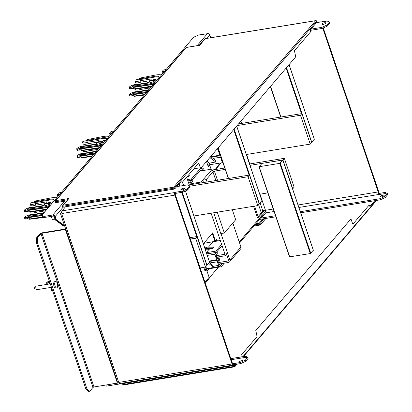 <?xml version="1.0" encoding="UTF-8"?>
<svg xmlns="http://www.w3.org/2000/svg" width="412" height="412" viewBox="0 0 412 412"><rect width="100%" height="100%" fill="white"/><g stroke="black" fill="none" stroke-linecap="round" stroke-linejoin="round"><path stroke-width="0.62" d="M253.524 206.283L257.33 217.536L258.396 217.361L263.922 210.882L265.271 210.377L265.694 209.878L265.338 209.935A2.009 0.633 -18.7 0 0 262.856 211.057L258.139 216.588M254.59 206.113L258.396 217.361M265.271 210.377L265.354 211.789L259.828 218.267L260.199 219.354L275.896 216.794M261.326 218.025L265.719 212.875A2.009 0.891 80.8 0 0 265.817 210.238L265.694 209.878M300.307 211.68L379.874 198.728L380.24 199.815L385.205 197.575L387.754 194.582L387.388 193.501L385.256 192.419L385.622 193.501L378.515 194.655L378.149 193.573L378.329 192.352L322.771 28.201M300.672 212.762L380.24 199.815M259.828 218.267L275.53 215.713M379.874 198.728L384.839 196.493L385.205 197.575M384.839 196.493L387.388 193.501M386.858 194.129L385.622 193.501M385.256 192.419L378.149 193.573M329.384 22.13L326.834 25.122L327.2 26.203L329.749 23.211L329.384 22.13L327.246 21.048L320.289 22.037A2.009 0.891 -99.2 0 1 320.577 21.862A2.009 0.891 -99.2 0 1 321.056 22.052M378.978 193.439A2.009 0.891 -99.2 0 0 378.757 191.858L323.286 27.97M322.071 24.385L321.963 24.061M327.2 26.203L322.236 28.443L321.865 27.362L310.952 29.134M326.834 25.122L321.865 27.362M322.236 28.443L310.313 30.38M381.507 196.89A2.009 0.633 161.3 0 1 380.441 196.344A2.009 0.633 161.3 0 1 382.923 195.226A2.009 0.633 161.3 0 1 383.994 195.767A2.009 0.633 161.3 0 1 381.507 196.89M324.553 22.773A2.009 0.633 -18.7 0 0 322.071 23.891A2.009 0.633 -18.7 0 0 323.137 24.437A2.009 0.633 -18.7 0 0 325.619 23.314A2.009 0.633 -18.7 0 0 324.553 22.773M204.955 39.197L205.001 38.661L315.958 20.6L316.828 20.986L174.358 188.114L62.485 206.324L62.706 205.547L63.237 205.15L173.689 187.177L315.592 20.713L205.135 38.692L199.573 45.505M316.828 20.986L317.132 21.887L310.195 30.03L310.463 31.982L294.456 50.758L295.723 56.83L200.84 168.142L200.309 167.751L198.97 163.78L198.44 163.394L182.439 182.166L181.604 180.873L174.667 189.015L173.689 187.177M198.785 45.449L186.332 47.473L55.759 200.644L68.902 198.507L67.439 199.794L55.012 201.813L55.316 202.719L66.692 200.865M174.667 189.015L62.794 207.226L62.485 206.324M186.147 47.977L186.198 47.442L199.089 45.346L204.934 38.697M55.012 201.813L55.759 200.644M63.237 205.15L68.902 198.507L62.706 205.547M65.534 206.778L62.047 210.872A2.009 0.891 80.8 0 0 61.949 213.504L62.073 213.864L61.718 213.921A2.009 0.633 161.3 0 1 60.523 213.735A2.009 0.633 161.3 0 1 60.646 213.38L61.723 212.123M61.831 213.071L62.14 213.426M176.702 186.626L187.615 184.849L189.747 185.936L187.197 188.923L182.233 191.163L175.126 192.322L175.497 193.403L175.316 194.624L232.466 363.466L233.135 363.693L233.357 364.939A2.009 0.891 -99.2 0 1 233.068 365.12A2.009 0.891 -99.2 0 1 232.038 363.966L174.889 195.123A2.009 0.891 -99.2 0 1 174.987 192.486L175.126 192.322M187.197 188.923L187.563 190.009L190.112 187.017L189.747 185.936M187.563 190.009L182.598 192.244L182.233 191.163M182.598 192.244L175.497 193.403M233.135 363.693L240.237 362.534L240.603 363.616L245.573 361.381L248.122 358.389L247.756 357.307L245.619 356.22L245.985 357.307L231.194 359.712M233.501 364.774L240.603 363.616M240.237 362.534L245.207 360.294L245.573 361.381M245.207 360.294L247.756 357.307M247.221 357.93L245.985 357.307M245.619 356.22L230.828 358.631M233.068 365.12L120.129 383.5A2.009 0.891 80.8 0 1 119.099 382.351L118.625 382.048A2.009 0.633 -18.7 0 1 117.43 381.857L60.523 213.735M183.5 188.238A2.009 0.633 -18.7 0 0 181.017 189.36A2.009 0.633 -18.7 0 0 182.083 189.901A2.009 0.633 -18.7 0 0 184.571 188.778A2.009 0.633 -18.7 0 0 183.5 188.238M240.783 362.292A2.009 0.633 161.3 0 1 240.459 362.354A2.009 0.633 161.3 0 1 239.387 361.813A2.009 0.633 161.3 0 1 241.875 360.691A2.009 0.633 161.3 0 1 242.786 361.386M234.505 366.845L123.682 384.932L122.812 384.545L234.685 366.34L234.505 366.845L234.382 365.439L235.18 364.502M122.812 384.545L122.508 383.644L234.382 365.439M123.034 383.026L122.508 383.644M241.2 356.941L241.056 355.34L257.057 336.568L255.79 330.491L350.674 219.184L351.204 219.575L352.548 223.541L353.074 223.932L369.075 205.161L369.909 206.448L374.812 200.696M262.938 218.906L259.591 222.83L255.97 223.706M209.049 268.851L207.045 271.199M253.993 226.028L260.286 225.004L258.906 224.18L255.028 224.813M265.894 218.427L260.286 225.004L259.591 222.83M206.829 265.338L209.502 262.125M47.138 209.085L28.907 211.856L28.418 210.408L28.958 209.775M48.178 207.406L28.418 210.408M24.782 211.665L27.516 211.505L27.032 210.063L24.72 210.439L24.339 210.172A4.815 1.519 161.3 0 1 32.043 207.385L43.61 205.506L45.026 203.842L47.251 203.59M27.413 209.893L27.032 210.063M27.516 211.505L27.805 211.377M47.22 203.487A1.205 0.381 -18.7 0 0 47.226 203.543A1.205 0.381 -18.7 0 0 47.941 203.657L49.744 203.363M50.594 202.364L48.791 202.658A1.205 0.381 -18.7 0 0 47.504 203.152L45.31 203.513L46.726 201.849L35.159 203.734L35.648 205.176L45.341 203.6M47.679 203.683L47.504 203.152M45.402 203.78L45.31 203.513M35.159 203.734A4.815 1.519 161.3 0 1 30.184 203.811L30.673 205.258A4.815 1.519 -18.7 0 0 35.648 205.176M30.184 203.811A4.815 1.519 161.3 0 1 30.483 202.962L33.902 202.127M55.63 197.765L56.985 197.528M52.144 289.337L51.083 289.183A4.815 1.519 161.3 0 1 51.861 288.503M51.526 290.676L52.633 290.784M43.142 216.923L29.092 219.055L28.608 217.613L29.149 216.98M41.885 215.594L28.608 217.613M24.972 218.865L27.707 218.71L27.218 217.263L24.911 217.639L24.524 217.376A4.815 1.519 161.3 0 1 32.234 214.59L43.801 212.705L45.505 210.995M27.599 217.093L27.218 217.263M27.707 218.71L27.995 218.581M45.567 210.923L46.35 209.718M45.789 210.666L45.5 210.712M35.468 211.284L35.839 212.376L45.526 210.8M30.668 211.892L30.859 212.458A4.815 1.519 -18.7 0 0 35.839 212.376M49.703 282.395L47.014 282.941L46.628 282.673A4.815 1.519 161.3 0 1 49.306 280.963M49.322 282.565L49.785 283.935M259.23 203.868L261.898 200.654M99.534 147.614L81.303 150.385L80.814 148.943L81.355 148.31M100.574 145.941L80.814 148.943M77.183 150.2L79.918 150.04L79.428 148.593L77.121 148.969L76.735 148.706A4.815 1.519 161.3 0 1 84.439 145.92L96.006 144.035L97.423 142.377L99.653 142.125M79.81 148.423L79.428 148.593M79.918 150.04L80.201 149.911M99.616 142.016A1.205 0.381 -18.7 0 0 99.622 142.073A1.205 0.381 -18.7 0 0 100.337 142.186L102.145 141.893M102.995 140.894L101.187 141.192A1.205 0.381 -18.7 0 0 99.9 141.687L97.706 142.042L99.122 140.384L87.555 142.264L88.044 143.706L97.737 142.13M100.08 142.217L99.9 141.687M97.799 142.315L97.706 142.042M87.555 142.264A4.815 1.519 161.3 0 1 82.58 142.346L83.07 143.788A4.815 1.519 -18.7 0 0 88.044 143.706M82.58 142.346A4.815 1.519 161.3 0 1 82.884 141.496L86.299 140.657M108.032 136.295L109.386 136.058M92.453 155.921L81.494 157.585L81.004 156.143L81.545 155.509M93.941 154.181L81.004 156.143M77.368 157.399L80.108 157.24L79.619 155.798L77.312 156.174L76.926 155.906A4.815 1.519 161.3 0 1 84.63 153.12L96.197 151.24L97.901 149.53M80 155.623L79.619 155.798M80.108 157.24L80.391 157.111M97.968 149.453L98.746 148.248M98.185 149.196L97.896 149.242M87.864 149.819L88.235 150.91L97.927 149.329M83.07 150.421L83.26 150.988A4.815 1.519 -18.7 0 0 88.235 150.91M262.001 163.394L282.838 160.077L279.769 163.363L259.169 166.716L262.001 163.394M258.993 166.721L289.461 256.877L310.298 253.56L313.305 250.233M218.432 262.573L228.016 261.012A0.803 0.675 -139.6 0 0 228.485 260.178L226.162 253.323A2.41 2.019 40.4 0 1 225.864 255.234A2.41 2.019 40.4 0 1 224.767 255.837L216.599 257.165M191.688 183.567L201.272 182.001A2.41 2.019 40.4 0 1 203.26 182.583M232.847 223.041L240.953 246.989A2.41 2.019 -139.6 0 1 240.654 248.9L229.608 261.857A2.41 2.019 40.4 0 0 229.906 259.946L220.976 233.563M229.608 261.857A2.41 2.019 40.4 0 1 228.506 262.459L218.921 264.02M214.477 169.775A2.41 2.019 -139.6 0 0 212.319 169.044L201.782 170.759M199.774 171.088L201.422 170.82M216.109 255.718L224.277 254.389A0.803 0.675 -139.6 0 0 224.741 253.555L211.083 213.195M311.627 142.403L314.299 139.184M151.935 86.149L133.704 88.915L133.215 87.473L133.756 86.839M152.976 84.47L133.215 87.473M129.579 88.729L132.314 88.57L131.83 87.128L129.517 87.504L129.136 87.236A4.815 1.519 161.3 0 1 136.841 84.45L148.408 82.57L149.824 80.906L152.049 80.654M132.211 86.953L131.83 87.128M132.314 88.57L132.602 88.441M152.018 80.551A1.205 0.381 -18.7 0 0 152.023 80.608A1.205 0.381 -18.7 0 0 152.739 80.721L154.541 80.422M155.391 79.428L153.588 79.722A1.205 0.381 -18.7 0 0 152.301 80.216L150.107 80.577L151.523 78.913L139.956 80.793L140.446 82.24L150.138 80.659M152.476 80.747L152.301 80.216M150.2 80.845L150.107 80.577M139.956 80.793A4.815 1.519 161.3 0 1 134.982 80.876L135.471 82.318A4.815 1.519 -18.7 0 0 140.446 82.24M134.982 80.876A4.815 1.519 161.3 0 1 135.28 80.026L138.7 79.192M160.428 74.824L161.782 74.593M144.854 94.451L133.89 96.12L133.406 94.672L133.946 94.039M146.337 92.71L133.406 94.672M129.77 95.929L132.504 95.769L132.015 94.327L129.708 94.703L129.322 94.436A4.815 1.519 161.3 0 1 137.031 91.655L148.598 89.77L150.303 88.06M132.396 94.157L132.015 94.327M132.504 95.769L132.793 95.641M150.365 87.983L151.147 86.778M150.586 87.73L150.298 87.777M140.265 88.348L140.636 89.44L150.323 87.864M135.466 88.956L135.656 89.522A4.815 1.519 -18.7 0 0 140.636 89.44M89.734 391.225L87.097 389.278L86.031 389.453L88.668 391.4L89.734 391.225L92.988 387.404L93.982 386.956L117.425 383.145A2.009 0.633 -18.7 0 0 119.176 382.552M65.812 229.366A2.009 0.633 161.3 0 1 65.4 229.448L41.962 233.264L40.968 233.712L37.708 237.533L36.642 237.709L39.902 233.887L42.385 232.765L65.683 228.974M55.239 219.91L63.283 225.848L64.349 225.673L56.305 219.735L55.208 216.491L56.305 219.735L55.764 219.823L63.809 225.761L64.504 225.493L56.305 219.735L55.239 219.91L54.142 216.661L53.565 216.094L53.591 215.013A2.009 1.684 40.4 0 1 55.208 216.491L54.667 216.578L55.764 219.823M53.565 216.094L53.122 216.063L52.813 214.982L43.935 216.429L41.797 215.342L193.614 37.25L198.584 35.01L208.24 33.599A2.009 1.684 -139.6 0 1 209.852 35.077L210.748 37.724L209.852 35.077L207.087 38.321L209.852 35.077M53.591 215.013L52.813 214.982L64.55 201.216M53.122 216.063L44.3 217.51L43.935 216.429M44.3 217.51L42.168 216.424L41.797 215.342M262.114 215.198L261.584 213.622L262.114 215.198A2.009 0.633 -18.7 0 0 262.243 214.843L261.759 213.416M262.166 215.528A2.009 1.684 -139.6 0 0 262.094 215.229L239.264 242.004L262.094 215.229M205.887 269.33L204.846 270.55M118.816 382.727L105.946 385.055L106.311 386.137L118.744 384.118A2.009 1.684 40.4 0 0 119.66 383.613L119.815 383.433M209.229 277.966L218.37 267.244M217.387 240.963L216.836 239.341L215.419 240.999L212.669 232.878L203.353 243.811L212.669 232.878L215.419 240.999L216.836 239.341L217.387 240.963M209.126 277.358L204.97 282.235L209.126 277.358L206.505 269.608L205.088 271.266L203.755 267.326L205.088 271.266L206.505 269.608L209.126 277.358A2.009 1.684 40.4 0 1 208.879 278.95L205.284 283.168M206.51 161.489L208.276 166.716L209.693 165.058L211.109 169.244L209.693 165.058L208.276 166.716L206.51 161.489M215.548 169.528L221.203 162.895L215.548 169.528M86.031 389.453L36.452 242.977L37.513 242.802L37.708 237.533M87.097 389.278L37.513 242.802M36.452 242.977L36.642 237.709M34.433 202.735L35.329 202.524L35.087 201.803L34.474 201.901L35.257 201.005L50.125 198.079A11.237 3.543 161.3 0 1 51.861 197.796A11.237 3.543 161.3 0 1 56.578 198.007M49.672 205.387A11.237 3.543 161.3 0 1 42.225 207.349L28.356 209.1L29.098 208.209L27.635 209.476L28.356 209.1M29.113 211.335L28.14 210.671L28.603 209.821L42.472 208.07A11.237 3.543 -18.7 0 0 48.76 206.536M35.329 202.524A1.205 0.381 161.3 0 1 36.92 202.261L49.564 200.062A8.029 2.534 161.3 0 1 54.327 200.448M29.098 208.209L29.705 208.112A1.205 0.381 -18.7 0 0 31.297 207.854L43.657 205.985A8.029 2.534 -18.7 0 0 44.058 205.918A8.029 2.534 -18.7 0 0 49.311 204.337M54.255 200.732A8.029 2.534 -18.7 0 0 54.291 200.057A8.029 2.534 -18.7 0 0 49.316 199.341L36.678 201.54L36.92 202.261M36.678 201.54A1.205 0.381 -18.7 0 0 35.087 201.803M34.721 202.622L34.474 201.901L33.908 202.117L34.474 201.453M35.257 201.005L34.479 201.458M27.64 209.481L29.36 212.056L43.229 210.305A11.237 3.543 -18.7 0 0 44.959 210.022A11.237 3.543 -18.7 0 0 46.664 209.636M28.273 209.96L28.603 209.821M50.099 283.883L49.749 282.266M86.834 141.27L87.73 141.053L87.483 140.332L86.875 140.43L87.653 139.539L102.526 136.609A11.237 3.543 161.3 0 1 104.257 136.331A11.237 3.543 161.3 0 1 108.974 136.537M102.068 143.922A11.237 3.543 161.3 0 1 94.626 145.879L80.757 147.63L81.494 146.744L80.031 148.006L80.757 147.63M81.514 149.87L80.536 149.201L80.999 148.351L94.868 146.6A11.237 3.543 -18.7 0 0 101.156 145.07M87.73 141.053A1.205 0.381 161.3 0 1 89.316 140.796L101.96 138.597A8.029 2.534 161.3 0 1 106.723 138.978M81.494 146.744L82.101 146.646A1.205 0.381 -18.7 0 0 83.693 146.384L96.053 144.514A8.029 2.534 -18.7 0 0 96.454 144.452A8.029 2.534 -18.7 0 0 101.713 142.866M106.651 139.266A8.029 2.534 -18.7 0 0 106.687 138.587A8.029 2.534 -18.7 0 0 101.718 137.876L89.074 140.075L89.316 140.796M89.074 140.075A1.205 0.381 -18.7 0 0 87.483 140.332M87.117 141.156L86.875 140.43L86.304 140.652L87.653 139.539M80.036 148.011L81.756 150.591L95.625 148.84A11.237 3.543 -18.7 0 0 97.356 148.557A11.237 3.543 -18.7 0 0 99.06 148.171M80.675 148.495L80.999 148.351M139.23 79.799L140.126 79.588L139.884 78.862L139.271 78.965L140.054 78.069L154.922 75.144A11.237 3.543 161.3 0 1 156.658 74.86A11.237 3.543 161.3 0 1 161.375 75.072M154.469 82.451A11.237 3.543 161.3 0 1 147.022 84.409L133.153 86.165L133.895 85.274L132.432 86.541L133.153 86.165M133.91 88.4L132.937 87.73L133.4 86.886L147.269 85.135A11.237 3.543 -18.7 0 0 153.558 83.6M140.126 79.588A1.205 0.381 161.3 0 1 141.718 79.325L154.361 77.126A8.029 2.534 161.3 0 1 159.125 77.513M133.895 85.274L134.503 85.176A1.205 0.381 -18.7 0 0 136.094 84.918L148.454 83.049A8.029 2.534 -18.7 0 0 148.856 82.982A8.029 2.534 -18.7 0 0 154.109 81.401M159.053 77.796A8.029 2.534 -18.7 0 0 159.089 77.121A8.029 2.534 -18.7 0 0 154.114 76.405L141.476 78.604L141.718 79.325M141.476 78.604A1.205 0.381 -18.7 0 0 139.884 78.862M139.519 79.686L139.271 78.965L138.705 79.181L140.054 78.069M132.437 86.546L134.157 89.121L148.026 87.37A11.237 3.543 -18.7 0 0 149.757 87.087A11.237 3.543 -18.7 0 0 151.462 86.7M133.071 87.025L133.4 86.886M57.325 283.394A3.208 1.421 -99.2 0 1 56.707 287.89A3.208 1.421 -99.2 0 1 55.059 286.052A3.208 1.421 -99.2 0 1 55.677 281.556A3.208 1.421 -99.2 0 1 57.325 283.394M55.677 281.556L54.611 281.726A3.208 1.421 80.8 0 0 53.993 286.227A3.208 1.421 80.8 0 0 55.641 288.065L56.707 287.89M50.285 283.853L36.369 286.119A1.808 0.798 80.8 0 0 36.153 286.232A1.808 0.798 80.8 0 0 36.019 288.647A1.808 0.798 80.8 0 0 36.709 289.646A1.808 0.798 80.8 0 0 36.946 289.682L51.459 287.324M36.153 286.232L34.412 287.864L34.381 288.421L36.709 289.646M261.321 212.855L258.571 204.718L261.321 212.855M63.154 207.164L55.208 216.491L63.154 207.164M206.505 269.608L205.964 269.695L204.955 270.875M212.262 233.357L214.879 241.087L215.419 240.999M216.429 239.82L216.846 241.051M209.693 165.058L209.152 165.145L208.148 166.324M220.662 162.982L214.982 169.646M147.28 91.603A11.237 3.543 161.3 0 1 147.213 91.613L133.344 93.364L134.085 92.473L133.164 93.102M134.101 95.599L133.122 94.935L133.586 94.085L146.564 92.448M134.085 92.473L148.408 90.285M133.344 93.364L132.623 93.745L134.343 96.32L144.334 95.059M133.261 94.23L133.586 94.085M94.884 153.073A11.237 3.543 161.3 0 1 94.817 153.079L80.943 154.835L81.684 153.944L80.767 154.572M81.7 157.07L80.726 156.4L81.19 155.556L94.163 153.918M81.684 153.944L96.006 151.755M80.943 154.835L80.227 155.216L81.947 157.791L91.938 156.529M80.86 155.695L81.19 155.556M42.482 214.539A11.237 3.543 161.3 0 1 42.415 214.549L28.546 216.3L29.288 215.414L28.366 216.043M29.303 218.54L28.325 217.871L28.788 217.021L41.813 215.378M29.288 215.414L43.61 213.22M28.392 216.012L27.825 216.676L29.546 219.261L43.414 217.505A11.237 3.543 -18.7 0 0 44.105 217.412M28.413 217.222L28.788 217.021M27.825 216.681L28.546 216.3M51.85 203.554L49.198 204.002L50.733 202.204L53.4 201.736M59.75 194.289L57.103 194.732L57.567 196.107L58.556 194.948L58.736 195.473M61.3 192.471L58.633 192.934L57.103 194.732M49.198 204.002L49.687 205.444L50.331 205.336M48.771 207.164L48.132 207.272L49.687 205.444M48.286 207.736L48.132 207.272M54.889 218.88L52.236 219.4L51.212 216.377M52.236 219.4L54.992 219.184M60.652 192.584L61.326 192.44M54.374 219.287L55.028 219.277M104.246 142.088L101.599 142.531L103.129 140.739L105.796 140.271M112.146 132.819L109.499 133.267L109.963 134.642L110.957 133.478L111.137 134.008M113.697 131.001L111.029 131.469L109.499 133.267M101.599 142.531L102.088 143.979L102.727 143.87M101.172 145.694L100.528 145.802L102.088 143.979M100.688 146.265L100.528 145.802M113.053 131.114L113.722 130.97M201.308 168.168L202.416 167.998L203.791 169.069L204.228 170.362M188.408 182.403L190.395 182.104L191.22 184.545M190.395 182.104L191.951 180.276L191.503 178.942L200.654 168.209M201.169 167.756L201.581 168.982L202.416 167.998M203.471 170.486L202.915 169.43L201.509 171.083L201.015 169.631L192.512 179.606L193.001 181.059L191.595 182.712L191.977 184.422M187.12 176.676L188.351 176.465L189.608 174.992L188.562 174.976M193.861 168.76L200.32 167.772M187.46 179.591L191.503 178.942M187.898 180.889L191.951 180.276M188.351 176.465L187.305 176.454M204.017 268.109L206.242 267.671L205.439 267.048L195.664 238.193L190.354 239.053M212.803 248.585L213.977 247.21L206.335 247.123L206.515 248.518L212.803 248.585L209.157 249.234L206.314 252.566M204.527 247.288L206.335 247.123M203.739 243.358L213.086 241.715L208.457 247.148M213.086 241.715L220.358 240.598M206.34 252.638L215.924 251.099L221.641 244.393M203.858 245.31L204.167 244.949L203.76 245.022M204.342 269.072L219.936 266.399L218.566 265.333L212.582 266.471L208.58 263.356M205.171 249.188L209.157 249.234M209.77 262.933L217.382 261.836L218.566 265.333M209.27 262.547L211.964 264.643L212.582 266.471M209.327 261.466L218.942 260.008L217.382 261.836M209.193 261.079L216.65 259.673L218.206 257.845L218.942 260.008M216.65 259.673L214.817 254.261L207.272 255.399M206.762 253.885L216.377 252.432L214.817 254.261M215.924 251.099L216.377 252.432M224.303 263.144L221.223 266.755L220.77 265.421L219.936 266.399M222.089 245.717L216.933 251.763L217.428 253.215L216.017 254.868L216.001 255.394L216.733 257.562L216.995 257.752L217.644 256.995M218.654 256.831L219.874 260.425L218.463 262.084L218.442 262.609L219.442 264.973L220.466 263.768M220.971 263.685L221.337 264.772L222.475 263.438M204.501 269.536L221.223 266.755M220.322 240.49L215.064 241.411M203.765 243.327L215.136 241.329M205.006 248.694L206.515 248.518M203.791 245.109L204.167 244.949M222.552 162.524L222.882 162.467M222.799 162.235L222.403 162.699L207.715 165.058M212.994 158.378L220.575 157.286L222.403 162.699M220.575 157.286L220.971 156.823M220.235 154.66L219.838 155.123L210.959 156.797M216.331 149.963L218.01 149.71L219.838 155.123M218.01 149.71L218.406 149.247M206.839 161.102L209.435 163.121L209.976 164.723M212.288 156.545L212.417 156.926L211.902 157.528M220.585 155.695L212.417 156.926M210.692 156.586L215.136 160.047L215.8 162.004L209.435 163.121M215.8 162.004L209.847 157.575M210.177 157.626L210.197 157.163M156.648 80.618L153.995 81.066L155.53 79.269L158.198 78.8M164.548 71.348L161.901 71.796L162.364 73.171L163.353 72.007L163.533 72.538M166.098 69.53L163.43 69.999L161.901 71.796M153.995 81.066L154.485 82.508L155.128 82.4M153.568 84.228L152.929 84.336L154.485 82.508M153.084 84.795L152.929 84.336M165.449 69.643L166.124 69.504M195.664 238.193L197.08 236.529L206.85 265.39L205.433 267.053L200.124 267.918M197.08 236.529L189.896 237.698M248.06 176.722L249.476 175.059L259.246 203.925L257.83 205.583L248.06 176.722L189.839 186.198M257.83 205.583L193.934 215.986M249.476 175.059L188.027 185.06M186.657 177.217L189.242 184.864M284.373 158.321L294.142 187.187L292.726 188.845L282.956 159.985L284.373 158.321L249.538 163.991M224.761 168.024L215.826 169.481A5.217 1.648 161.3 0 0 209.368 172.391L202.714 180.198L206.268 179.622L212.922 171.814A1.205 0.381 -18.7 0 1 214.41 171.14L225.22 169.383M267.81 192.904L259.766 194.212M282.956 159.985L249.996 165.351M213.735 212.762L220.786 233.594L224.339 233.017L235.669 219.725L232.291 209.744M224.339 233.017L217.289 212.185M207.061 181.965L206.268 179.622M203.507 182.542L202.714 180.198M300.461 115.252L301.878 113.594L311.647 142.454L310.231 144.118L300.461 115.252L237.137 125.562M310.231 144.118L246.33 154.515M301.878 113.594L238.553 123.899M240.886 121.164L241.643 123.394M260.101 202.92L262.856 211.057M265.338 209.935L260.003 194.17M249.775 163.955L246.567 154.479M378.195 191.946L298.041 204.991M273.264 209.028L265.817 210.238M265.719 212.875L274.104 211.511M298.885 207.473L378.474 194.521M320.289 22.037L316.478 22.655M61.718 213.921L118.625 382.048M174.889 195.123L61.949 213.504M119.099 382.351L232.038 363.966M62.047 210.872L174.987 192.486M125.464 383.165L125.99 382.547M234.685 366.34L236.426 364.296M242.936 356.658L376.063 200.495M124.28 382.825L123.755 383.443M264.185 218.7L259.9 223.731L258.906 224.18L258.602 223.278M196.725 236.586L181.759 192.383M179.653 186.147L178.926 184.015M179.338 183.536L180.193 186.059M181.239 189.149L181.512 189.947M182.305 192.296L206.989 265.225M209.538 262.233L185.421 190.977M184.643 188.681L184.499 188.253M183.567 185.508L182.439 182.166M24.72 210.439L25.209 211.881M48.791 202.658L49.064 203.471M51.464 289.451L51.953 290.893M24.911 217.639L25.4 219.086M47.014 282.941L47.478 284.311M218.149 147.831L228.521 178.473M249.121 175.121L233.707 129.579M228.356 178.499L218.025 147.98M234.119 129.1L259.39 203.755M261.939 200.768L236.668 126.108M77.121 148.969L77.611 150.416M101.187 141.192L101.465 142.006M77.312 156.174L77.796 157.616M313.347 250.347L282.817 160.15M259.169 166.716L289.698 256.913M310.298 253.56L279.769 163.363M280.268 163.142L310.797 253.334M229.906 259.946L240.953 246.989M201.272 182.001L202.74 180.281M209.888 171.897L212.319 169.044M228.016 261.012L228.526 260.42M224.277 254.389L224.782 253.797M270.55 86.36L280.922 117.003M301.522 113.65L286.108 68.114M280.752 117.029L270.421 86.51M286.515 67.63L311.786 142.289M314.335 139.297L289.064 64.643M129.517 87.504L130.007 88.946M153.588 79.722L153.861 80.536M129.708 94.703L130.197 96.145M41.962 233.264L93.982 386.956M92.988 387.404L40.968 233.712M117.425 383.145L65.4 229.448M197.152 45.66L207.463 33.568M219.349 164.522L218.921 163.265M42.472 208.07L42.225 207.349M49.564 200.062L49.316 199.341M43.229 210.305L43.023 209.708M94.868 146.6L94.626 145.879M101.96 138.597L101.718 137.876M95.625 148.84L95.424 148.238M147.269 85.135L147.022 84.409M154.361 77.126L154.114 76.405M148.026 87.37L147.82 86.772M43.414 217.505L43.234 216.97M208.833 268.887L208.647 268.346M217.5 180.265L214.41 171.14M215.873 180.528L212.922 171.814M320.577 21.862L316.607 22.506M55.229 201.041L186.131 47.483M376.578 200.407L243.451 356.576M236.941 364.213L234.706 366.834M182.47 182.125L183.613 185.503M184.555 188.279L184.674 188.624M185.462 190.957L209.564 262.166M24.73 211.809L24.246 210.362M50.99 289.373L51.474 290.821M24.921 219.009L24.432 217.567M46.535 282.869L47.025 284.311M217.989 148.021L228.31 178.504M236.704 126.067L261.96 200.696M77.132 150.339L76.642 148.897M77.322 157.538L76.833 156.097M282.838 160.077L313.372 250.275M258.932 166.68L289.461 256.877M226.543 254.441L225.864 255.234M270.39 86.551L280.706 117.039M289.1 64.602L314.361 139.225M129.528 88.868L129.044 87.426M129.718 96.073L129.229 94.631M239.578 242.936L260.049 218.921M218.494 163.337L219.024 164.903M133.189 93.076L132.623 93.74M80.788 154.541L80.222 155.211"/></g></svg>
